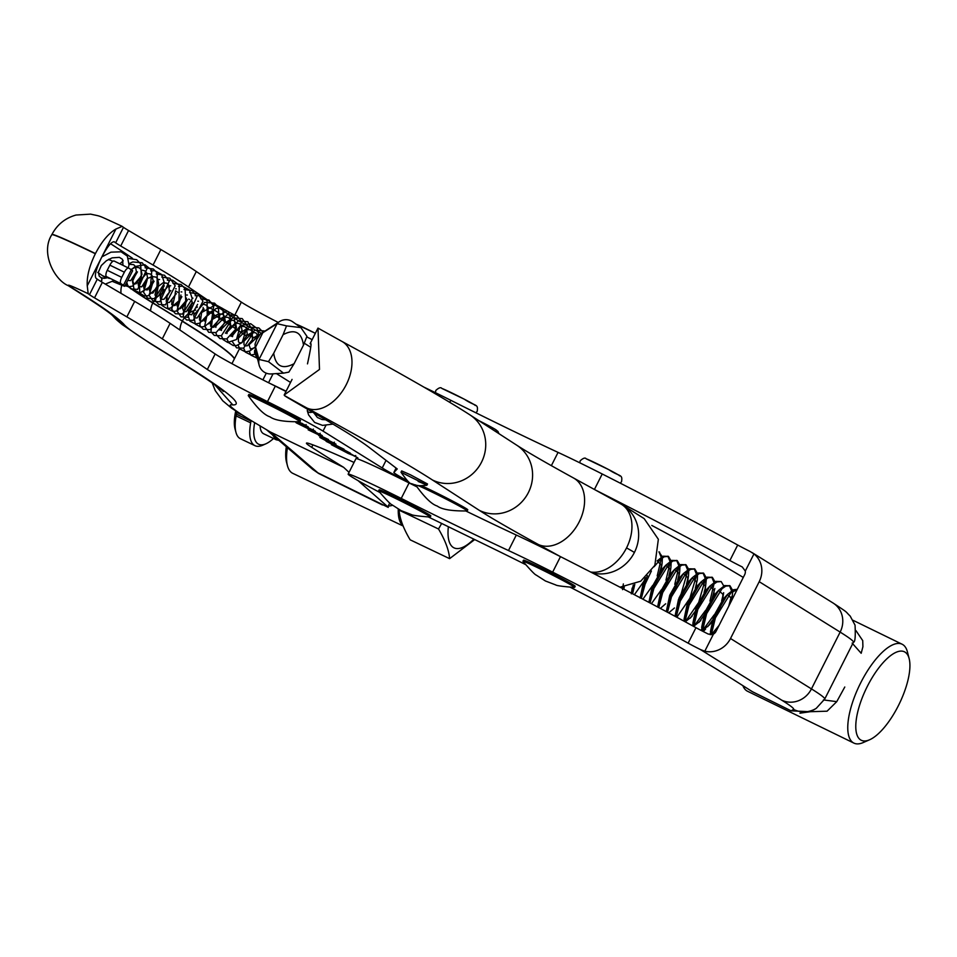 <?xml version="1.0" encoding="UTF-8"?>
<svg xmlns="http://www.w3.org/2000/svg" width="957" height="957" viewBox="0 0 957 957"><rect width="100%" height="100%" fill="white"/><g stroke="black" fill="none" stroke-linecap="round" stroke-linejoin="round"><path stroke-width="1.44" d="M416.893 486.85A202.657 7.213 26.8 0 1 409.07 482.938A63.688 2.273 -153.2 0 0 355.968 458.642L348.145 474.146A63.688 2.273 -153.2 0 0 379.785 492.424M844.78 687.018L836.753 701.648L827.063 711.195L810.017 711.709L791.164 710.848L793.52 709.376A208.447 7.417 -153.2 0 0 781.678 700.141L700.536 649.612A17.37 0.622 26.8 0 1 688.131 643.164A231.606 8.242 -153.2 0 0 552.656 572.13A69.478 2.476 -153.2 0 0 508.49 550.538A202.657 7.213 26.8 0 1 453.187 524.125A202.657 7.213 26.8 0 1 401.234 498.43A63.688 2.273 -153.2 0 0 348.145 474.146M700.536 649.612L704.807 651.203A23.159 21.509 -58.1 0 0 730.514 638.51L759.212 581.689A23.159 21.509 -58.1 0 0 753.96 553.912L750.109 551.483A17.37 0.622 26.8 0 1 737.703 545.023A231.606 8.242 -153.2 0 0 602.228 473.99A69.478 2.476 -153.2 0 0 558.063 452.398A202.657 7.213 26.8 0 1 502.76 425.997A202.657 7.213 26.8 0 1 450.807 400.301A63.688 2.273 -153.2 0 0 423.867 387.107M688.131 643.164L695.966 627.672A17.37 0.622 26.8 0 0 708.359 634.12L713.467 634.06A5.79 5.371 -58.1 0 0 716.003 631.441L744.702 574.619A5.79 5.371 -58.1 0 0 745.3 571.054L742.273 566.975A17.37 0.622 26.8 0 1 729.88 560.527A231.606 8.242 -153.2 0 0 595.158 489.876M651.789 525.429A150.548 5.359 26.8 0 1 693.119 548.098A868.537 30.911 26.8 0 1 743.278 577.43M570.073 587.155A150.548 5.359 26.8 0 1 651.382 630.735A868.537 30.911 26.8 0 1 733.923 679.972L752.417 691.708L791.164 710.848M428.341 516.959L491.061 547.536A150.548 5.359 26.8 0 1 525.692 564.642M695.966 627.672A231.606 8.242 -153.2 0 0 560.479 556.639A69.478 2.476 -153.2 0 0 516.313 535.047A202.657 7.213 26.8 0 1 465.832 510.978M867.341 686.36A49.214 18.195 116 0 0 869.578 739.785A49.214 18.195 116 0 0 898.372 705.692A49.214 18.195 116 0 0 909.15 658.607A49.214 18.195 116 0 0 867.341 686.36M869.578 739.785L863.178 742.572A55.004 20.336 -64 0 1 853.919 743.111A55.004 20.336 -64 0 1 860.678 682.867A55.004 20.336 -64 0 1 902.128 644.228A55.004 20.336 -64 0 1 907.403 651.849L909.15 658.607M742.883 685.655A55.004 20.336 116 0 0 747.525 691.253L853.919 743.111M855.941 630.603L862.724 640.604L862.915 646.717L861.18 653.284L852.137 643.092M823.439 699.914L836.753 701.648M810.208 711.721L799.932 713.192L810.017 711.709L814.682 709.316M292.95 321.971A11.986 11.855 103.2 0 0 279.468 321.624L260.376 334.089L256.823 339.34L255.017 344.161L256.189 353.504L259.108 365.012A11.963 11.819 103.2 0 0 271.776 373.9M283.093 334.687L286.538 325.882L300.893 327.617L306.934 336.314L303.489 345.13C301.551 332.067 294.756 328.586 283.093 334.687L273.714 353.253C275.64 366.328 282.447 369.809 294.11 363.684L303.489 345.13M294.11 363.684L288.858 372.106L283.535 373.146L268.462 361.662L259.024 359.449L255.579 347.068L262.828 332.713L277.099 323.669L259.024 359.449A11.963 11.819 103.2 0 0 259.108 365.012M279.468 321.624L279.468 321.624A11.986 11.855 103.2 0 0 277.099 323.669L286.538 325.882M268.462 361.662L273.714 353.253M283.535 373.146L271.621 373.912M473.835 539.126A52.802 19.487 -64.5 0 1 457.566 548.588A52.802 19.487 -64.5 0 1 448.366 526.721M474.72 539.557L449.611 558.649C448.953 550.215 445.244 540.334 438.521 528.994L441.656 523.443M438.521 528.994L399.045 510.153C399.715 518.598 403.411 528.479 410.134 539.808L449.611 558.649M250.614 423.305A46.606 17.202 -64.5 0 1 250.686 422.862L236.116 415.912M251.021 421.116L236.427 414.154A46.606 17.202 -64.5 0 1 236.786 412.443L236.846 412.359A46.319 17.094 115.5 0 1 236.953 411.869M250.997 421.116A46.606 17.202 -64.5 0 1 251.093 420.637A46.319 17.094 -64.5 0 0 255.017 445.699L240.446 438.737A46.319 17.094 115.5 0 1 235.96 432.373A46.319 17.094 115.5 0 1 236.451 414.166M240.817 414.369L236.786 412.443M254.646 422.755A43.424 16.03 115.5 0 0 265.113 444.12A43.424 16.03 115.5 0 0 265.974 443.761A43.424 16.03 115.5 0 0 273.511 438.485M265.974 443.761L262.78 445.184A46.319 17.094 -64.5 0 1 261.859 445.555A46.319 17.094 -64.5 0 1 255.017 445.699M235.96 432.373L235.051 428.999A43.424 16.03 -64.5 0 1 235.709 411.043M272.482 434.861L276.226 439.777L278.87 440.352M276.226 439.777L263.677 433.784A31.844 11.759 -64.5 0 1 260.089 425.985M737.117 589.632L730.813 592.885L715.429 617.779L711.302 634.706M710.118 634.67L714.281 617.229L727.44 594.512L733.445 589.763L737.297 589.273M732.56 590.218L729.988 585.768L725.813 586.115L722.021 588.699L706.637 613.581L702.462 631.118M701.325 630.531L705.488 613.03L718.647 590.313L724.664 585.564L729.988 585.768M723.779 586.019L721.195 581.569L717.02 581.916L713.228 584.5L697.844 609.394L693.717 626.44M692.569 625.806L696.696 608.843L709.855 586.115L715.872 581.366L721.195 581.569M714.987 581.832L712.403 577.37L708.228 577.717L704.436 580.301L689.052 605.195L684.973 621.667M683.836 621.045L687.904 604.645L701.074 581.928L707.079 577.167L712.403 577.37M706.194 577.633L703.61 573.183L699.435 573.53L695.643 576.114L680.26 600.996L676.24 616.942M675.104 616.332L679.123 600.446L692.282 577.729L698.287 572.98L703.61 573.183M697.402 573.434L694.818 568.984L690.643 569.331L686.863 571.915L671.479 596.797L667.508 612.253M666.371 611.643L670.331 596.259L683.489 573.53L689.495 568.781L694.818 568.984M688.609 569.248L686.037 564.786L681.851 565.132L678.07 567.716L662.687 592.61L658.775 607.587M657.638 606.989L661.538 592.06L674.697 569.343L680.714 564.582L686.037 564.786M679.829 565.049L677.245 560.599L673.07 560.934L669.278 563.517L653.894 588.411L650.042 602.958M648.906 602.36L652.746 587.861L665.905 565.144L671.922 560.395L677.245 560.599M671.036 560.85L668.453 556.4L664.278 556.747L660.486 559.331L654.086 566.759M651.394 570.994L645.102 584.213L641.322 598.352M640.173 597.754L643.953 583.674L647.422 575.695M657.112 560.946L663.129 556.196L668.453 556.4M634.814 584.344L632.589 593.771M631.441 593.173L633.319 584.942M624.239 587.06L623.856 589.201M622.708 588.603L622.971 587.155M713.946 633.773L715.956 631.524M731.842 600.087L732.703 591.402M729.378 585.552L731.555 590.852M731.208 596.893L728.744 606.212M719.066 625.376L711.338 634.706M703.228 631.512L705.608 629.084M707.737 626.644L712.415 620.232M721.662 600.9L723.648 592.706L722.786 598.58L722.858 594.225L719.461 591.235M714.161 614.873L702.51 630.543M698.945 622.445L705.488 613.018M711.793 599.788L714.855 588.507M711.805 577.155L713.982 582.466M714.03 583.83L709.938 601.08M705.369 610.674L694.028 626.045M690.164 618.246L694.83 611.846M704.077 592.503L705.417 587.73M701.876 582.849L705.285 585.84L705.201 590.182L706.338 578.818M703.012 572.956L705.189 578.267M705.249 579.631L698.682 602.443L685.272 621.823L692.031 616.356M695.296 588.304L697.282 580.121L697.545 574.619M694.22 568.769L696.397 574.08M696.457 575.432L689.889 598.245L676.838 617.265M686.504 584.117L688.49 575.923L688.753 570.432M685.427 564.57L687.604 569.882M687.664 571.245L681.109 594.046L679.003 598.089M677.712 579.918L679.697 571.724L679.96 566.233M676.647 560.371L678.824 565.683M678.872 567.046L674.769 584.308M668.919 575.719L670.905 567.537L671.18 562.034M667.854 556.184L670.032 561.496M670.079 562.848L665.988 580.109M661.419 589.703L651.43 603.688M659.05 574.619L662.112 563.338L662.388 557.847M662.244 556.663L658.93 551.95M659.062 551.986L661.239 557.297M661.287 558.661L657.196 575.911M652.626 585.505L642.913 599.19M643.846 581.318L634.383 594.716M274.037 437.983A43.424 16.03 115.5 0 0 275.018 437.038M710.453 631.608L713.671 616.224L723.384 598.867L727.44 594.512M728.241 595.433L731.65 598.424L731.782 599.931M701.66 627.421L704.878 612.037L714.592 594.668L718.647 590.313M720.597 606.523L716.279 615.602M713.144 620.423L709.616 624.742L702.522 630.388M692.88 623.222L696.086 607.839L705.799 590.469L709.855 586.115M710.668 587.036L714.078 590.026L713.994 594.381M713.455 597.096L707.498 611.403M700.823 620.555L693.813 626.153M684.088 619.023L687.293 603.64L697.007 586.27L701.074 581.928M704.675 592.897L698.706 607.216M675.295 614.825L678.501 599.441L688.227 582.083L692.282 577.729M693.083 578.65L696.493 581.641L696.421 585.995M695.883 588.699L689.913 603.018M666.503 610.638L669.721 595.254L679.434 577.884L683.489 573.53M684.291 574.451L687.7 577.442L687.628 581.796L688.49 575.923M674.458 607.97L668.692 612.887M657.71 606.439L660.928 591.055L670.642 573.686L674.697 569.343M675.51 570.264L678.908 573.255L678.836 577.597L679.697 571.724M676.647 585.54L672.328 594.62M665.665 603.771L660.33 608.425M648.918 602.24L652.136 586.856L661.849 569.499L665.905 565.144M666.718 566.066L670.115 569.056L670.044 573.41L670.905 567.537M667.866 581.354L663.548 590.433M640.137 598.053L643.343 582.669L645.341 577.669M657.926 561.867L661.335 564.857L661.251 569.212L662.112 563.338M407.694 480.976A53.843 1.914 -153.2 0 1 393.865 472.459A53.843 1.914 -153.2 0 0 393.865 472.459L397.239 468.942L368.935 447.254A463.224 16.484 -153.2 0 0 320.583 416.821L288.942 398.387A41.163 1.459 -153.2 0 1 284.48 395.552L284.193 395.002L319.494 369.438L317.987 328.095L341.96 341.434A37.634 24.463 -61.5 0 1 346.278 384.618A37.634 24.463 -61.5 0 1 307.018 408.065A153.443 5.467 26.8 0 1 284.48 395.552M414.68 484.768A53.843 1.914 -153.2 0 0 415.936 485.438M307.484 363.875C310.714 348.922 311.743 342.259 310.57 343.898M592.503 572.968A37.634 35.242 -57.7 0 0 634.407 552.452A37.634 35.242 -57.7 0 0 622.804 505.14L644.157 518.61L658.356 539.281L654.839 565.348L640.7 581.21L620.004 587.191M590.636 572.011A37.634 26.186 -61.2 0 0 626.536 547.918A37.634 26.186 -61.2 0 0 620.83 503.98A37.634 37.634 0 0 1 622.804 505.14L622.804 505.14A37.634 35.242 -57.7 0 0 621.368 504.279M620.83 503.98L573.47 477.962C546.411 463.068 527.51 452.159 516.78 445.22L469.911 414.86C444.897 398.722 402.251 374.247 341.96 341.434M286.107 391.21L268.486 382.704M257.038 338.91A57.898 2.058 -153.2 0 0 246.451 334.926M268.546 382.728L273.068 373.78M262.9 379.881L266.285 373.17M417.922 485.522A28.949 1.029 26.8 0 1 444.215 498.13A28.949 1.029 26.8 0 1 467.207 510.894A28.949 1.029 26.8 0 1 467.124 510.93A28.949 1.029 26.8 0 1 467.052 510.918M421.475 485.725A28.949 1.029 26.8 0 1 450.496 499.973A28.949 1.029 26.8 0 1 467.77 509.794L467.207 510.894M498.908 433.641L497.951 431.416L494.757 429.059L478.739 420.578A18.817 0.67 26.8 0 1 496.492 430.351M278.212 322.449A60.793 2.165 26.8 0 1 241.355 302.137L196.305 271.513A463.224 16.484 -153.2 0 0 160.872 249.55L128.549 230.517A57.898 2.058 26.8 0 1 123.477 227.323L121.898 226.211C95.377 214.045 102.172 216.808 90.652 214.129L76.022 215.038C65.22 218.076 57.181 224.572 51.917 234.513L51.822 234.704A81.058 2.883 26.8 0 1 95.341 253.749C89.384 265.914 86.692 276.597 87.254 285.82L88.176 293.715L89.468 294.66A57.898 2.058 -153.2 0 0 94.528 297.854L126.862 316.887A463.224 16.484 26.8 0 1 162.295 338.85L207.334 369.486A60.793 2.165 -153.2 0 0 267.481 401.617A57.898 2.058 26.8 0 1 323.023 431.105L382.226 467.961A57.898 2.058 -153.2 0 0 416.427 486.623M312.161 339.639A57.898 2.058 -153.2 0 0 306.707 336.888M295.737 421.858L298.297 423.257L295.534 421.87M296.742 421.834L315.463 431.428M314.817 430.949L296.538 421.834M302.209 423.365L301.682 424.394L302.579 425.052M308.166 429.825L328.466 439.538L308.166 429.825M334.448 444.347L328.454 440.95L334.448 444.347M331.385 444.706L348.216 453.462L354.329 455.879L347.762 452.147L357.882 457.901L331.589 444.311M334.639 445.842L333.921 445.95M355.729 455.508L355.214 456.549L354.413 455.699M88.176 293.715A43.424 1.543 -153.2 0 0 71.081 287.232A906.171 32.251 26.8 0 1 124.183 324.65A495.068 17.621 -153.2 0 0 152.713 344.795L182.177 363.062A906.171 32.251 26.8 0 1 232.838 404.931C225.984 403.734 232.36 409.106 251.978 421.056L270.257 431.942L317.903 472.842L312.724 469.397L266.812 429.992M354.054 462.446A231.606 8.242 -153.2 0 0 310.905 444.132A115.809 4.127 -153.2 0 0 306.443 443.139A115.809 4.127 -153.2 0 0 311.695 447.326A1763.703 62.779 -153.2 0 0 343.647 467.339L270.257 431.942L251.978 421.056M350.334 453.151L326.158 441.368L335.261 445.687L319.841 437.433L344.03 449.216L333.06 443.988L350.334 453.151M319.387 435.722L336.015 444.144L318.693 435.507M334.4 442.17L333.562 442.744M321.887 435.818L321.899 437.241M321.827 435.315L296.407 422.922L322.33 435.698M296.514 422.719L295.892 422.539M298.704 421.75L308.298 426.954M307.795 426.571L297.184 421.81M122.197 226.378L115.941 229.022L87.254 285.82M115.941 229.022C108.524 233.388 101.693 241.571 95.449 253.557L95.341 253.749M101.143 258.318C96.035 269.252 94.324 275.879 96.011 278.224L97.291 279.169A57.898 2.058 -153.2 0 0 102.351 282.363L134.686 301.395A463.224 16.484 26.8 0 1 170.119 323.358L215.158 353.982A60.793 2.165 -153.2 0 0 275.305 386.114L267.481 401.617M261.297 333.203A60.793 2.165 26.8 0 1 233.52 317.64L188.481 287.016A463.224 16.484 -153.2 0 0 153.048 265.041L120.714 246.009A57.898 2.058 26.8 0 1 115.653 242.815L114.206 241.786M114.039 241.714A43.424 1.543 26.8 0 1 114.373 241.882C111.873 241.152 107.758 246.033 102.052 256.524M343.647 467.339L349.042 472.363M358.074 480.629L387.836 506.827L389.762 503.023M388.267 507.401L317.903 472.842L312.724 469.409L318.645 473.476L382.441 504.973L318.645 473.476M285.964 391.485A57.898 2.058 -153.2 0 0 275.305 386.114M108.907 259.215A887.809 31.605 26.8 0 1 110.366 260.22M102.327 255.998L103.5 255.698M97.746 272.422A887.809 31.605 26.8 0 1 105.976 278.152M298.859 424.118L319.327 434.083L298.859 424.118L299.051 422.838M319.399 433.94L320.176 433.306M299.23 422.025L298.5 421.762M305.367 425.195L299.182 422.109M297.316 421.774L305.618 425.602L306.144 424.573M102.543 275.724L109.301 278.415L106.454 276.597A5.79 2.141 -64 0 1 107.244 270.293L121.742 277.374A5.79 2.141 116 0 0 120.965 283.667L123.477 285.234A23.159 0.825 26.8 0 1 124.805 286.251A23.159 0.825 26.8 0 1 122.975 285.688L112.711 281.525M108.464 259.455L112.938 261.273M124.805 286.251L132.628 270.747A23.159 0.825 26.8 0 0 131.3 269.742L128.788 268.175A5.79 2.141 116 0 0 128.716 268.139A5.79 2.141 116 0 0 124.362 272.207L109.852 265.137L107.244 270.293M109.852 265.137A5.79 2.141 -64 0 1 114.206 261.058A5.79 2.141 -64 0 1 114.278 261.105L128.645 268.104M124.362 272.207L121.742 277.374M392.573 505.26L391.246 505.655M287.423 447.685A55.004 20.312 115.5 0 0 287.471 465.796A55.004 20.312 115.5 0 0 292.064 472.949A55.004 20.312 115.5 0 0 292.806 473.356L403.124 526.003M403.005 525.716A55.004 20.312 -64.5 0 1 398.279 508.98M287.471 465.796L286.574 462.422A52.109 19.236 -64.5 0 1 286.299 446.728M378.637 491.037A28.949 1.029 26.8 0 1 378.589 490.929A28.949 1.029 26.8 0 1 379.582 491.132A28.949 1.029 26.8 0 1 411.558 506.456A28.949 1.029 26.8 0 1 430.267 517.031A28.949 1.029 26.8 0 1 430.148 517.067C418.532 516.158 412.264 515.321 411.343 514.555L401.079 510.619L391.82 504.686C390.647 504.411 386.257 499.853 378.637 491.037M442.325 388.626A18.817 0.67 26.8 0 1 461.597 397.813A18.817 0.67 26.8 0 1 475.198 405.481M378.589 490.929L379.151 489.805A28.949 1.029 26.8 0 1 380.144 490.008A28.949 1.029 26.8 0 1 408.818 503.645A28.949 1.029 26.8 0 1 430.829 515.919L430.267 517.031M522.989 561.412A28.949 1.029 26.8 0 1 522.941 561.292A28.949 1.029 26.8 0 1 523.946 561.496A28.949 1.029 26.8 0 1 555.909 576.832A28.949 1.029 26.8 0 1 574.631 587.407A28.949 1.029 26.8 0 1 574.499 587.431C562.883 586.533 556.615 585.696 555.694 584.918L545.43 580.983L536.183 575.061C534.999 574.774 530.609 570.228 522.989 561.412M586.689 459.001A18.817 0.67 26.8 0 1 605.96 468.188A18.817 0.67 26.8 0 1 619.562 475.856M522.941 561.292L523.515 560.18A28.949 1.029 26.8 0 1 524.508 560.383A28.949 1.029 26.8 0 1 553.182 574.021A28.949 1.029 26.8 0 1 575.193 586.282L574.631 587.407M299.864 421.714C284.672 421.941 274.707 420.314 269.958 416.821C264.323 415.075 257.098 408.017 248.282 395.66A28.949 1.029 26.8 0 1 248.258 395.564A28.949 1.029 26.8 0 1 248.413 395.54A28.949 1.029 26.8 0 1 276.956 408.914A28.949 1.029 26.8 0 1 299.948 421.678A28.949 1.029 26.8 0 1 299.864 421.714A28.949 1.029 26.8 0 1 299.792 421.702M248.258 395.564L248.82 394.463A28.949 1.029 26.8 0 1 248.976 394.44A28.949 1.029 26.8 0 1 276.322 407.203A28.949 1.029 26.8 0 1 300.498 420.578L299.948 421.678M296.048 324.184A18.817 0.67 26.8 0 1 315.343 333.323L295.904 324.088M308.046 409.524A2.895 1.699 3.8 0 0 307.305 410.84A2.895 1.699 3.8 0 0 307.388 411.067A2.895 1.699 3.8 0 0 309.482 412.371A2.895 1.699 3.8 0 0 312.305 412M426.822 485.295C418.245 485.833 418.508 486.24 411.474 483.644C410.254 484.23 406.773 480.438 401.019 472.268L426.152 484.732L418.161 481.431M401.019 472.232L401.677 470.916L410.374 474.768L427.516 483.979L426.858 485.283M401.234 498.43L409.07 482.938M449.778 402.347L450.807 400.301M551.364 465.664L558.063 452.398M594.417 489.47L602.228 473.99M704.807 651.203L713.467 634.06M745.3 571.054L753.96 553.912M729.88 560.527L737.703 545.023M730.514 638.51L811.452 688.908A231.606 8.242 26.8 0 1 824.743 699.041L853.441 642.219A231.606 8.242 -153.2 0 0 840.15 632.098L759.212 581.689M781.678 700.141A23.159 21.509 121.9 0 0 811.452 688.908L840.15 632.098A23.159 21.509 121.9 0 0 833.057 603.006L752.058 552.572M552.656 572.13L560.479 556.639M508.49 550.538L516.313 535.047M824.743 699.041L816.273 708.324A23.159 23.135 -122.1 0 1 793.52 709.376M393.877 472.447L396.09 468.057L393.865 472.459M560.001 556.388L538.396 544.521A269.24 9.582 26.8 0 1 479.361 510.38L432.492 480.019A483.488 17.214 -153.2 0 0 307.018 408.065M626.536 547.918A37.634 1.34 26.8 0 1 634.407 552.452M538.396 544.521A37.634 26.186 -61.2 0 0 579.176 521.912A37.634 26.186 -61.2 0 0 573.47 477.962M479.361 510.38A37.634 35.696 -57.1 0 0 528.396 492.532A37.634 35.696 -57.1 0 0 516.78 445.22M432.492 480.019A37.634 35.696 -57.1 0 0 481.527 462.183A37.634 35.696 -57.1 0 0 469.911 414.86M97.291 279.169L89.468 294.66M123.477 227.323L115.653 242.815M102.351 282.363L94.528 297.854M128.549 230.517L120.714 246.009M134.686 301.395L126.862 316.887M160.872 249.55L153.048 265.041M170.119 323.358L162.295 338.85M196.305 271.513L188.481 287.016M215.158 353.982L207.334 369.486M241.355 302.137L233.52 317.64M325.847 425.494L323.023 431.105M386.054 460.377L382.226 467.961M312.927 444.861L311.695 447.326M95.449 253.557A81.058 2.883 -153.2 0 0 51.917 234.513M214.739 384.726L232.838 404.931M223.352 391.485C221.067 388.65 206.389 378.637 179.294 361.471A37.634 34.847 -58.2 0 0 182.177 363.062M179.294 361.471L149.83 343.204A37.634 34.847 -58.2 0 0 152.713 344.795M113.034 316.097A37.634 37.479 -40.8 0 0 124.183 324.65M113.141 316.205C110.821 313.31 95.844 303.13 68.222 285.665A37.634 34.811 -58.2 0 0 71.081 287.232M125.774 284.325A515.333 18.339 -153.2 0 0 152.893 302.795L182.344 321.073A885.907 31.533 26.8 0 1 234.513 358.576M195.659 310.08A20.264 18.769 -58.2 0 0 182.344 321.073L152.785 302.998A515.333 18.339 26.8 0 1 125.678 284.516M234.417 358.767A885.907 31.533 -153.2 0 0 182.249 321.265A20.264 18.769 -58.2 0 0 179.952 330.045M161.506 293.727A20.264 18.769 -58.2 0 0 152.893 302.795L152.785 302.998A20.264 18.769 -58.2 0 0 150.548 310.881M132.437 258.27A906.171 32.251 -153.2 0 0 110.545 243.724M178.014 292.399A495.068 17.621 26.8 0 1 177.045 291.789M176.519 291.466A495.068 17.621 26.8 0 1 175.514 290.832M169.556 287.04A495.068 17.621 26.8 0 1 168.863 286.586M192.034 301.084L191.077 300.498M189.606 299.589L188.72 299.039M245.961 335.907A906.171 32.251 -153.2 0 0 214.057 314.769M213.148 314.207A906.171 32.251 -153.2 0 0 208.566 311.348M203.793 309.721A20.264 18.769 -58.2 0 0 202.681 309.554M121.814 285.222A20.264 20.181 -40.8 0 0 121.037 293.356M131.3 269.742L123.477 285.234M120.965 283.667L106.454 276.597M101.334 280.951A2.895 2.141 -60.8 0 0 100.82 277.482L99.217 276.083L98.368 272.243L101.31 265.532L106.394 260.723L112.148 257.852L119.374 257.349L122.544 259.347L122.975 265.328M101.502 281.047A2.895 2.141 -60.8 0 0 100.987 277.59L100.82 277.482M833.057 603.006C849.936 614.119 844.349 610.542 850.187 616.069L855.044 625.136C855.618 636.692 855.079 642.386 853.441 642.219M816.273 708.324L814.503 709.436M853.07 620.315L902.128 644.228M260.376 334.089L267.96 329.184M310.63 347.2L304.23 343.204M257.577 358.935L256.368 356.65L255.017 344.161M290.533 382.441L276.25 373.505M292.782 321.851L300.893 327.617M659.66 552.201L658.942 551.854M732.44 596.905L732.021 599.716M631.345 593.854L632.146 588.112M622.552 589.656L623.354 583.914M284.193 395.002L292.064 379.403M310.104 343.695L317.987 328.095M231.941 363.672L239.477 348.755M467.124 510.93C451.943 511.17 441.978 509.531 437.229 506.038C431.595 504.291 424.37 497.233 415.553 484.876M250.22 420.111L231.618 408.208L222.73 400.78L215.265 390.647L212.191 382.908M149.83 343.204L122.269 324.614C113.835 317.628 116.575 319.674 112.651 315.666M68.222 285.665C54.25 279.803 40.254 252.684 51.822 234.704M333.06 445.304L333.574 444.263M312.855 430.124L313.37 429.083M114.206 261.058L128.716 268.139M391.341 505.643L388.949 506.038M475.928 412.814L477.196 411.295C478.416 403.495 475.629 406.761 464.324 399.213L441.799 388.398C440.818 387.047 438.832 387.717 435.854 390.408L435.387 392.669M620.28 483.177L621.548 481.67C622.768 473.871 619.992 477.124 608.676 469.588L586.163 458.774C585.17 457.422 583.184 458.092 580.205 460.784L579.739 462.781M325.643 419.788L322.078 419.549L317.401 417.479L313.848 412.898M332.94 424.107L322.569 425.387L314.638 422.444L308.609 414.943L307.305 410.84M114.314 280.425L105.318 284.097M101.873 256.859L110.988 252.158L121.084 251.811L127.353 256.117L129.016 265.017L128.214 267.888M259.311 335.321L257.23 335.548L252.313 338.646M249.49 343.719L249.191 345.453L250.471 348.994L254.598 347.87M258.45 336.529L255.938 332.892L252.217 332.318L246.75 335.536M243.927 340.608L244.011 344.831L244.908 345.884L247.313 345.812L252.504 339.627L252.086 331.481L250.315 329.746L245.219 329.627L241.2 332.438M238.377 337.51L238.449 341.709L239.382 342.797L241.726 342.726L247.337 335.177L246.583 328.478L244.836 326.696L240.889 326.158L233.209 333.215L232.503 336.685M236.582 339.448L242.049 330.237L241.032 325.38L239.274 323.586L235.338 323.059L227.359 330.955L226.941 333.586M231.02 336.35L236.439 327.713L235.482 322.282L233.723 320.499L229.8 319.949L224.524 323.131M221.701 328.203L221.39 330.488M225.457 333.239L230.745 325.488L229.776 318.956L228.101 317.353L223.017 317.21L218.974 320.021M216.138 325.105L215.827 327.378M219.907 330.141L225.326 321.456L224.357 316.073L222.598 314.279L218.663 313.752L213.411 316.923M210.588 322.007L210.636 326.17L211.581 327.282L214.045 327.174L219.811 317.915L218.722 312.855L215.026 310.523L211.82 311.037L207.86 313.824M205.025 318.896L204.714 321.181M208.793 323.933L213.878 317.006L213.124 309.673L208.925 307.4M204.128 309.099L202.298 310.714M199.463 315.798L199.535 319.997L200.48 321.085L202.812 321.014L208.303 314.004L207.669 306.742L205.911 304.972L203.374 304.29M197.381 306.97L196.735 307.616M193.912 312.7L193.96 316.851L194.893 317.975L197.178 317.939L203.087 309.195L203.159 307.46M198.494 301.24L197.812 301.192M193.015 302.902L191.173 304.517M188.35 309.601L188.601 314.135L191.687 314.817L197.597 304.35M192.943 298.141L192.249 298.094M187.452 299.804L182.512 307.998L183.792 311.779L186.256 311.671L191.962 302.986L192.034 301.264M187.381 295.031L186.699 294.995M181.902 296.694L176.937 305.163L178.217 308.668L180.49 308.644L186.029 301.718L186.483 298.153M181.818 291.933L181.136 291.885M176.339 293.596L172.057 299.146L171.746 304.493L172.691 305.582L175.023 305.51L180.227 299.374L180.921 295.043M176.267 288.835L175.586 288.787M170.789 290.497L166.769 295.402L166.207 301.419L167.092 302.46L169.521 302.388L174.987 295.27L175.37 291.945M170.705 285.736L168.3 285.916L160.262 295.821L161.542 299.362L163.958 299.29L169.401 292.28L168.767 285.03L167.008 283.26L163.276 282.698L156.493 287.662L154.986 294.983L156.015 296.275L158.372 296.192L164.257 285.76M159.592 279.528L158.91 279.48M154.113 281.191L149.172 289.397L150.44 293.165L152.917 293.057L158.683 283.762L157.582 278.726L155.919 277.075L151.996 276.525L148.55 278.092M147.366 279.061L143.61 286.358L144.136 289.325L147.211 290.007L153.12 280.688L152.031 275.628L150.369 273.977L146.445 273.427L138.047 283.332L138.586 286.239L141.684 286.897L147.557 277.626L146.481 272.542L144.698 270.807L142.234 270.173M137.437 271.884L132.485 280.174L133.777 283.87L136.109 283.798L142.007 274.36L140.978 269.539L139.232 267.757L135.511 267.182L130.942 269.515M127.76 280.401L130.666 280.652L136.408 271.812L135.427 266.441L133.669 264.658L129.123 264.288M254.67 350.142L254.526 352.655L257.732 359.557M261.524 333L249.909 343.946M249.143 351.111L250.866 355.119L257.098 358.109M264.323 330.943L254.861 330.225L244.346 340.859M243.58 348.013L245.435 352.164L251.081 354.999L255.435 354.102M262.816 331.959L258.892 327.916L249.466 327.079L238.795 337.749M238.03 344.915L239.836 349.018L245.459 351.889L249.705 351.075L254.61 347.343M258.952 335.811L257.026 328.478L250.65 323.681L240.494 325.583L233.233 334.651M232.467 341.805L236.546 347.846L243.58 348.204L253.39 332.402L247.815 321.731L238.401 320.846L227.67 331.553M226.917 338.706L228.651 342.726L233.281 345.561L236.726 345.477L242.133 342.546L247.385 325.835L242.205 318.597L232.766 317.772L222.12 328.442M221.354 335.608L223.077 339.591L227.682 342.462L236.487 339.532L241.463 321.54L236.714 315.535L227.323 314.638L216.569 325.332M215.792 332.51L216.605 335.01L219.943 338.587L226.701 338.969L235.661 329.292L233.831 314.721L226.845 310.989L212.275 319.482L210.995 331.792L214.296 335.44L221.33 335.799L231.163 320.499L228.34 311.707L221.39 307.903L216.055 308.489L206.796 316.253L204.654 326.122L208.698 332.306L216.043 332.593L224.512 323.179L222.742 308.561L215.78 304.793L201.628 312.496L199.798 325.416L203.243 329.268L209.99 329.675L219.033 319.865L218.447 307.329L214.512 303.142L204.666 302.376L193.697 315.152L195.348 324.172L200.946 327.079L204.81 326.433L211.533 320.667L213.71 306.096L208.973 300.055L200.707 298.811M191.603 304.757L187.835 314.482L189.833 321.133L195.467 323.98L199.738 323.143L207.226 315.32L207.083 300.689L200.145 295.653L195.144 295.713M186.053 301.646L183.218 316.312L186.531 319.937L193.23 320.404L202.968 301.204L197.848 293.847L189.594 292.603M180.49 298.548L176.889 310.786L180.993 316.851L187.716 317.281L196.963 296.61L192.19 290.677L184.031 289.504M174.94 295.45L171.746 309.255L175.394 313.729L182.416 314.087L192.261 298.68L189.402 289.947L182.44 286.179L178.48 286.406M169.377 292.34L166.996 296.287L167.619 308.728L173.253 311.575L177.524 310.726L185.73 301.108L185.06 288.643L181.112 284.504L172.918 283.308M163.814 289.253L160.238 297.089L161.936 305.486L166.554 308.345L170.322 308.19L178.959 300.761L179.294 285.174L172.667 280.222L167.355 280.198M158.264 286.143L155.429 300.797L158.73 304.434L165.441 304.888L175.203 285.784L169.844 278.212L161.805 277.099M152.701 283.045L149.101 295.246L153.192 301.335L159.903 301.79L169.233 281.25L164.496 275.233L156.242 274.001M147.151 279.946L143.55 292.196L147.665 298.249L154.388 298.668L164.472 283.296L161.649 274.492L154.711 270.675L150.692 270.891M141.588 276.836L139.471 280.234L139.722 293.105L144.351 295.94L148.132 295.773L156.996 287.842L157.271 273.14L153.323 269.001L145.129 267.793M136.026 273.738L132.485 281.442L134.279 290.138L139.925 292.962L150.44 286.49L151.852 270.305L144.866 264.706L135.128 266.513L131.253 269.707M126.791 282.327L127.652 285.318L130.965 288.93L137.688 289.373L146.971 268.75L142.198 262.78L132.772 261.931L129.195 263.63M125.104 285.653L128.764 286.765L132.652 286.083L141.349 276.059L140.619 263.869L136.684 259.706L128.561 258.462M123.238 260.794L119.864 263.821M107.435 277.709L104.038 278.367L100.987 277.59"/></g></svg>
